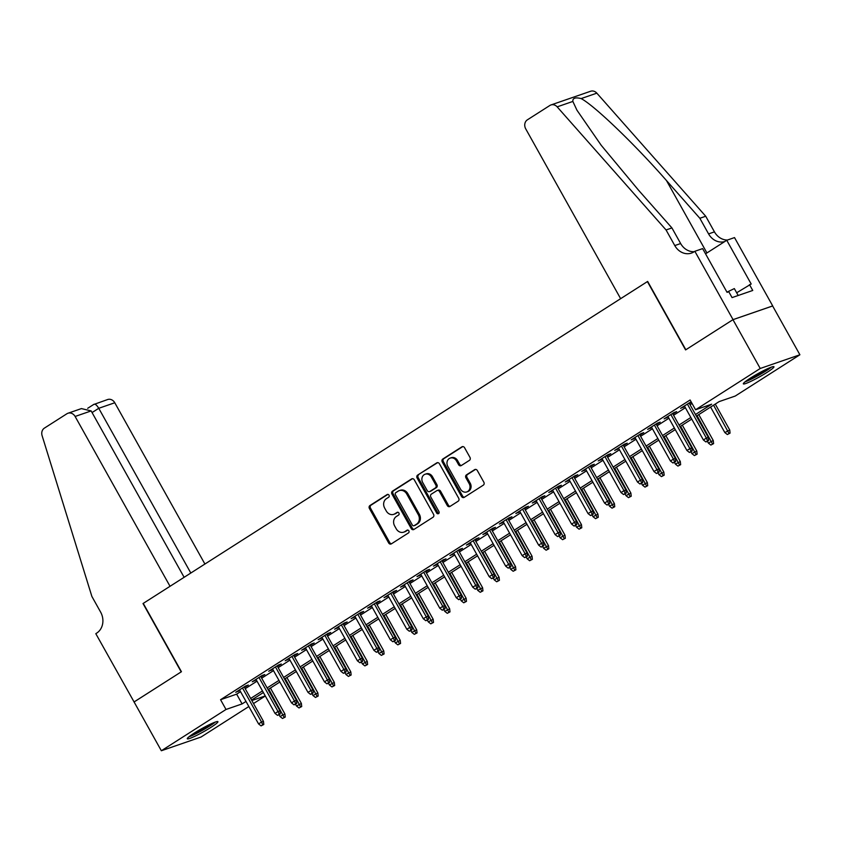 <?xml version="1.0" encoding="UTF-8"?>
<svg xmlns="http://www.w3.org/2000/svg" width="842" height="842" viewBox="0 0 842 842"><rect width="100%" height="100%" fill="white"/><g stroke="black" fill="none" stroke-linecap="round" stroke-linejoin="round"><path stroke-width="1.26" d="M389.015 495.18A1.547 1.337 -109.1 0 0 387.131 494.559L369.954 505.526A2.21 1.905 -109.1 0 0 369.406 508.473L388.678 542.964A2.21 1.905 -109.1 0 0 391.372 543.848L408.549 532.881A1.547 1.337 -109.1 0 0 407.054 530.197L404.834 531.618A7.062 6.094 -109.1 0 1 403.707 532.155A7.062 6.094 -109.1 0 1 396.224 528.787L394.624 525.913A7.062 6.094 -109.1 0 1 396.372 516.483L398.592 515.062A1.547 1.337 -109.1 0 0 397.098 512.378L394.866 513.799A7.062 6.094 -109.1 0 1 393.751 514.336A7.062 6.094 -109.1 0 1 386.267 510.968L384.668 508.094A7.062 6.094 -109.1 0 1 386.415 498.664L388.636 497.243A1.547 1.337 -109.1 0 0 389.015 495.18M767.009 372.406A17.535 1.789 -29.2 0 1 743.339 383.847A17.535 1.789 -29.2 0 1 750.285 378.184A17.535 1.789 -29.2 0 1 773.956 366.744A17.535 1.789 -29.2 0 1 767.009 372.406M210.963 727.341A17.535 1.789 -29.2 0 1 187.292 738.781A17.535 1.789 -29.2 0 1 194.239 733.119A17.535 1.789 -29.2 0 1 217.91 721.668A17.535 1.789 -29.2 0 1 210.963 727.341M469.436 460.353A2.21 1.905 -109.1 0 0 469.983 457.406L464.573 447.723A2.21 1.905 -109.1 0 0 461.89 446.839L442.808 459.016A2.21 1.905 -109.1 0 0 442.26 461.974L461.532 496.464A2.21 1.905 -109.1 0 0 464.226 497.348L483.308 485.16A2.21 1.905 -109.1 0 0 483.855 482.213L477.319 470.531A2.21 1.905 -109.1 0 0 474.635 469.647L466.468 474.856A2.21 1.905 -109.1 0 0 465.921 477.803L469.162 483.603A5.905 5.094 -109.1 0 1 466.763 491.938A5.905 5.094 -109.1 0 1 460.511 489.118L447.818 466.415A5.905 5.094 -109.1 0 1 450.217 458.08A5.905 5.094 -109.1 0 1 456.469 460.89L458.585 464.679A2.21 1.905 -109.1 0 0 461.269 465.563L469.436 460.353M133.994 701.996L181.198 671.874L143.014 603.546L170.031 586.295L75.117 416.464A6.747 5.82 -109.1 0 0 67.97 413.243A6.747 5.82 -109.1 0 0 66.897 413.759L44.405 428.115A6.747 5.82 -109.1 0 0 42.1 435.64L91.883 596.452L100.608 612.071A15.735 13.588 70.9 0 1 96.714 633.1L95.809 633.679L134.089 701.965L181.44 671.716L143.256 603.388L647.403 281.586L685.588 349.914L732.961 319.676L760.231 368.48L799.9 354.766L735.234 396.045L719.152 401.602L696.397 416.127M134.078 701.944L161.348 750.748L226.014 709.469L242.096 703.912L246.001 701.428M695.492 414.506L711.648 404.202L695.566 409.759L690.114 399.992L220.562 699.713L226.014 709.469M695.566 409.759L760.231 368.48M414.285 479.824A2.21 1.905 -109.1 0 0 411.591 478.94L392.509 491.128A2.21 1.905 -109.1 0 0 391.962 494.075L411.243 528.565A2.21 1.905 -109.1 0 0 413.927 529.45L433.009 517.262A2.21 1.905 -109.1 0 0 433.556 514.315L414.285 479.824M417.664 475.077L436.745 462.889A2.21 1.905 -109.1 0 1 439.429 463.774L458.711 498.264A2.21 1.905 -109.1 0 1 458.164 501.211L449.996 506.431A2.21 1.905 -109.1 0 1 447.302 505.547L439.492 491.56A2.21 1.905 -109.1 0 0 436.798 490.675L431.378 494.128A2.21 1.905 -109.1 0 0 430.83 497.075L438.977 511.641A1.547 1.337 -109.1 0 1 436.714 513.083L417.116 478.024A2.21 1.905 -109.1 0 1 417.664 475.077L437.64 462.637M244.527 687.482L248.316 685.062L245.632 685.988L235.749 692.292L239.865 690.451M260.999 676.957L264.788 674.547L262.115 675.473L252.221 681.778L256.336 679.936M277.471 666.443L281.27 664.022L278.586 664.948L268.703 671.263L272.808 669.422M293.953 655.929L297.742 653.508L295.058 654.434L285.175 660.749L289.29 658.907M310.424 645.414L314.213 642.993L311.54 643.919L301.647 650.224L305.762 648.393M326.906 634.9L330.695 632.479L328.012 633.405L318.129 639.709L322.244 637.868M343.378 624.375L347.167 621.964L344.483 622.891L334.6 629.195L338.716 627.353M359.85 613.86L363.639 611.439L360.965 612.366L351.082 618.681L355.187 616.839M376.332 603.346L380.121 600.925L377.437 601.851L367.554 608.166L371.669 606.324M392.804 592.831L396.593 590.41L393.909 591.337L384.026 597.652L388.141 595.81M409.275 582.317L413.064 579.896L410.391 580.822L400.508 587.127L404.613 585.285M425.757 571.792L429.546 569.381L426.862 570.308L416.979 576.612L421.095 574.77M442.229 561.277L446.018 558.856L443.345 559.783L433.451 566.098L437.566 564.256M458.701 550.763L462.5 548.342L459.816 549.268L449.933 555.583L454.038 553.741M475.183 540.248L478.972 537.827L476.288 538.754L466.405 545.069L470.52 543.227M491.654 529.734L495.443 527.313L492.77 528.239L482.876 534.544L486.992 532.702M508.136 519.219L511.925 516.799L509.242 517.725L499.359 524.029L503.474 522.187M524.608 508.694L528.397 506.284L525.713 507.2L515.83 513.515L519.946 511.673M541.08 498.18L544.869 495.759L542.195 496.685L532.312 503L536.417 501.158M557.562 487.665L561.351 485.245L558.667 486.171L548.784 492.486L552.899 490.644M574.034 477.151L577.822 474.73L575.139 475.656L565.256 481.961L569.371 480.129M590.505 466.636L594.294 464.216L591.621 465.142L581.738 471.446L585.843 469.604M606.987 456.111L610.776 453.701L608.092 454.627L598.209 460.932L602.325 459.09M623.459 445.597L627.248 443.176L624.575 444.102L614.681 450.417L618.796 448.575M639.941 435.082L643.73 432.662L641.046 433.588L631.163 439.903L635.278 438.061M656.413 424.568L660.202 422.147L657.518 423.073L647.635 429.388L651.75 427.547M672.884 414.053L676.673 411.633L674 412.559L664.106 418.863L668.222 417.022M220.562 699.713L236.644 694.155L240.538 691.671M245.201 688.693L257.02 681.157M261.683 678.178L273.492 670.632M278.155 667.664L289.964 660.117M294.626 657.139L306.446 649.603M311.108 646.624L322.918 639.089M327.58 636.11L339.389 628.574M344.052 625.595L355.871 618.049M360.534 615.081L372.343 607.535M377.005 604.556L388.825 597.02M393.488 594.042L405.297 586.506M409.959 583.527L421.768 575.991M426.431 573.013L438.25 565.466M442.913 562.498L454.722 554.952M459.385 551.973L471.194 544.437M475.856 541.459L487.676 533.923M492.338 530.944L504.147 523.408M508.81 520.43L520.619 512.883M525.282 509.915L537.101 502.369M541.764 499.401L553.573 491.854M558.235 488.876L570.055 481.34M574.718 478.361L586.527 470.825M591.189 467.847L602.998 460.311M607.661 457.332L619.48 449.786M624.143 446.818L635.952 439.271M640.615 436.293L652.424 428.757M657.086 425.778L668.906 418.242M673.568 415.264L685.377 407.728M690.04 404.749L692.05 403.465M691.135 401.813L680.589 408.349L684.704 406.507M689.366 403.528L691.377 402.244M248.843 706.522L201.017 737.045L161.348 750.748M732.961 319.676L772.63 305.972L799.9 354.766M265.314 695.997L253.505 703.544M251.832 700.555L265.262 695.913M691.735 419.106L679.926 426.641M675.263 429.62L663.454 437.156M658.791 440.134L646.972 447.681M642.309 450.649L630.5 458.195M625.838 461.174L614.029 468.71M609.366 471.688L597.546 479.224M592.884 482.203L581.075 489.739M576.412 492.717L564.593 500.264M559.93 503.232L548.121 510.778M543.458 513.757L531.649 521.293M526.987 524.271L515.167 531.807M510.505 534.786L498.696 542.322M494.033 545.3L482.224 552.847M477.561 555.815L465.742 563.361M461.079 566.329L449.27 573.876M444.608 576.854L432.799 584.39M428.136 587.369L416.316 594.905M411.654 597.883L399.845 605.419M395.182 608.398L383.363 615.944M378.7 618.912L366.891 626.459M362.228 629.437L350.419 636.973M345.757 639.952L333.937 647.487M329.275 650.466L317.466 658.002M312.803 660.981L300.994 668.527M296.331 671.495L284.512 679.041M279.849 682.02L268.04 689.556M263.378 692.534L251.569 700.07M250.663 698.45L262.472 690.914M267.135 687.935L278.944 680.399M283.607 677.421L295.426 669.885M300.089 666.906L311.898 659.36M316.56 656.392L328.369 648.845M333.032 645.867L344.852 638.331M349.514 635.352L361.323 627.816M365.986 624.838L377.795 617.302M382.457 614.323L394.277 606.777M398.94 603.809L410.749 596.262M415.411 593.284L427.231 585.748M431.893 582.769L443.702 575.233M448.365 572.255L460.174 564.719M464.837 561.74L476.656 554.194M481.319 551.226L493.128 543.679M497.79 540.701L509.599 533.165M514.262 530.186L526.082 522.65M530.744 519.672L542.553 512.136M547.216 509.157L559.025 501.611M563.687 498.643L575.507 491.096M580.17 488.128L591.979 480.582M596.641 477.603L608.461 470.068M613.123 467.089L624.932 459.553M629.595 456.575L641.404 449.039M646.067 446.06L657.886 438.514M662.549 435.546L674.358 427.999M679.02 425.021L690.829 417.485M236.644 694.155L242.096 703.912M238.433 691.366L238.107 690.787M254.905 680.852L254.579 680.273M271.377 670.337L271.061 669.758M287.859 659.823L287.532 659.244M304.33 649.298L304.004 648.729M320.802 638.783L320.486 638.204M337.284 628.269L336.958 627.69M353.756 617.754L353.43 617.175M370.238 607.24L369.912 606.661M386.71 596.725L386.383 596.147M403.181 586.2L402.865 585.622M419.663 575.686L419.337 575.107M436.135 565.171L435.809 564.593M452.607 554.657L452.291 554.078M469.089 544.143L468.762 543.564M485.56 533.617L485.234 533.039M502.032 523.103L501.716 522.524M518.514 512.589L518.188 512.01M534.986 502.074L534.659 501.495M551.468 491.56L551.142 490.981M567.94 481.035L567.613 480.466M584.411 470.52L584.095 469.941M600.893 460.006L600.567 459.427M617.365 449.491L617.039 448.912M633.837 438.977L633.521 438.398M650.319 428.462L649.992 427.883M666.79 417.937L666.464 417.358M683.262 407.423L682.946 406.844M393.751 514.336L394.824 513.967A7.062 6.094 -109.1 0 0 395.94 513.431L394.866 513.799M397.856 512.199L395.94 513.431M403.707 532.155L404.781 531.786A7.062 6.094 -109.1 0 0 405.907 531.249L404.834 531.618M407.823 530.018L405.907 531.249M387.899 494.38L371.027 505.158A2.21 1.905 -109.1 0 0 370.48 508.105L389.751 542.595A2.21 1.905 -109.1 0 0 391.541 543.743M412.496 478.688L393.582 490.749A2.21 1.905 -109.1 0 0 393.035 493.707L412.317 528.197A2.21 1.905 -109.1 0 0 414.106 529.334M395.793 492.675A1.547 1.337 -109.1 0 0 395.403 494.738L412.327 525.008A1.547 1.337 -109.1 0 0 414.211 525.629L416.558 524.134A7.062 6.094 -109.1 0 0 418.306 514.694L406.739 494.001A7.062 6.094 -109.1 0 0 399.255 490.633A7.062 6.094 -109.1 0 0 398.14 491.17L395.793 492.675M414.769 525.44A1.547 1.337 -109.1 0 0 415.285 525.261L414.211 525.629M399.255 490.633L400.329 490.265A7.062 6.094 -109.1 0 1 407.812 493.633L419.379 514.325A7.062 6.094 -109.1 0 1 417.621 523.766L415.285 525.261M437.145 490.507L438.219 490.128A2.21 1.905 -109.1 0 1 440.555 491.191L448.376 505.179A2.21 1.905 -109.1 0 0 450.165 506.316M418.727 474.699A2.21 1.905 -109.1 0 0 418.19 477.656L437.787 512.715A1.547 1.337 -109.1 0 0 438.84 513.504M431.378 477.046A5.905 5.094 -109.1 0 0 425.126 474.225A5.905 5.094 -109.1 0 0 422.726 482.561L427.199 490.56A2.21 1.905 -109.1 0 0 429.883 491.444L435.303 487.992A2.21 1.905 -109.1 0 0 435.851 485.045L431.378 477.046L432.451 476.667A5.905 5.094 -109.1 0 0 426.189 473.857L425.126 474.225M429.536 491.623L430.609 491.244A2.21 1.905 -109.1 0 0 430.957 491.075L429.883 491.444M432.451 476.667L436.914 484.676A2.21 1.905 -109.1 0 1 436.377 487.623L430.957 491.075M450.217 458.08L451.291 457.711A5.905 5.094 -109.1 0 1 457.543 460.521L459.658 464.31A2.21 1.905 -109.1 0 0 461.448 465.458M466.763 491.938L467.836 491.57A5.905 5.094 -109.1 0 0 470.236 483.234L469.162 483.603M475.53 469.383L467.542 474.488A2.21 1.905 -109.1 0 0 466.994 477.435L470.236 483.234M462.784 446.576L443.881 458.648A2.21 1.905 -109.1 0 0 443.334 461.595L462.605 496.085A2.21 1.905 -109.1 0 0 464.395 497.233M282.512 718.479L285.238 717.058L282.512 718.479L280.007 716.51L284.901 713.953L270.419 688.04M284.164 717.437L268.724 689.124M280.007 716.51L279.018 714.753M284.901 713.953L285.238 717.058M262.725 724.836L261.073 725.888L263.788 724.467L262.725 724.836L261.536 722.026L258.568 723.92L239.538 689.872M242.507 687.988L261.536 722.026L263.462 721.362L244.201 686.904M263.788 724.467L263.462 721.362M258.568 723.92L261.073 725.888M214.015 722.562A15.177 1.558 -29.2 0 1 213.552 722.952A15.177 1.558 -29.2 0 1 201.943 730.319A15.177 1.558 -29.2 0 1 190.103 735.929M195.818 732.119A14.051 1.442 150.8 0 0 207.774 725.446M188.945 736.824A17.419 1.779 150.8 0 0 202.533 730.256A17.419 1.779 150.8 0 0 215.31 722.099A17.419 1.779 150.8 0 0 215.373 722.047M770.062 367.638A15.177 1.558 -29.2 0 1 769.599 368.017A15.177 1.558 -29.2 0 1 757.989 375.395A15.177 1.558 -29.2 0 1 746.149 380.994M751.864 377.195A14.051 1.442 150.8 0 0 763.82 370.512M744.991 381.889A17.419 1.779 150.8 0 0 758.579 375.332A17.419 1.779 150.8 0 0 771.356 367.175A17.419 1.779 150.8 0 0 771.419 367.123M738.181 295.489L734.329 288.585L726.962 292.153M204.911 564.035L114.775 402.76L98.756 408.296L92.062 412.569M190.818 573.034L98.756 408.296C96.672 404.897 94.999 403.623 93.757 404.486L107.639 399.54A6.747 5.82 70.9 0 1 114.775 402.76M184.124 577.307L91.146 410.928L75.117 416.464M67.97 413.243L81.432 408.591L91.146 410.928M620.638 298.678L525.713 128.837A6.747 5.82 -109.1 0 1 527.387 119.827L549.879 105.471A6.747 5.82 -109.1 0 1 550.952 104.955A6.747 5.82 -109.1 0 1 557.162 106.86L666.054 229.961L674.779 245.569A15.735 13.588 -109.1 0 0 691.45 253.084A15.735 13.588 -109.1 0 0 693.955 251.874L694.861 251.295L733.045 319.623L685.841 349.756L647.656 281.428L620.638 298.678M550.952 104.955L590.61 91.252A6.747 5.82 70.9 0 1 596.831 93.157L705.722 216.247L699.849 218.278L666.464 180.535C634.836 144.361 594.547 105.66 581.148 98.577C575.328 97.125 572.571 98.082 572.855 101.44L576.938 110.176L601.241 145.329L638.531 190.187L671.927 227.929L680.652 243.548A15.735 13.588 -109.1 0 0 694.261 251.674M671.927 227.929L666.054 229.961M705.722 216.247L714.448 231.866A15.735 13.588 -109.1 0 0 727.477 240.023M724.709 241.58A15.735 13.588 -109.1 0 1 708.575 233.897L699.849 218.278M733.045 319.623L772.703 305.92L734.519 237.591L726.751 240.275L751.19 284.007L736.666 292.774M694.861 251.295L702.628 248.611L727.067 292.342L728.783 291.742L732.056 297.605L752.748 290.458L749.475 284.596M726.751 240.275L705.543 253.821M298.994 707.964L301.71 706.543L298.994 707.964L296.479 705.996L301.383 703.438L286.89 677.515M300.636 706.912L285.196 678.599M296.479 705.996L295.5 704.238M301.383 703.438L301.71 706.543M315.466 697.45L318.181 696.029L315.466 697.45L312.961 695.481L317.855 692.924L303.373 667.001M317.108 696.397L301.668 668.085M312.961 695.481L311.972 693.713M317.855 692.924L318.181 696.029M331.937 686.935L334.663 685.514L331.937 686.935L329.433 684.967L334.327 682.409L319.844 656.486M333.59 685.883L318.15 657.57M329.433 684.967L328.443 683.199M334.327 682.409L334.663 685.514M348.42 676.421L351.135 675L348.42 676.421L345.915 674.453L350.809 671.884L336.316 645.972M350.062 675.368L334.621 647.056M345.915 674.453L344.925 672.684M350.809 671.884L351.135 675M279.197 714.321L277.544 715.374L280.27 713.953L279.197 714.321L278.007 711.511L275.039 713.406L256.01 679.357M258.978 677.463L278.007 711.511L279.933 710.848L260.673 676.379M280.27 713.953L279.933 710.848M275.039 713.406L277.544 715.374M295.668 703.807L294.026 704.859L296.742 703.438L295.668 703.807L294.479 700.997L291.521 702.891L272.492 668.843M275.46 666.948L294.479 700.997L296.416 700.333L277.155 665.864M296.742 703.438L296.416 700.333M291.521 702.891L294.026 704.859M312.15 693.292L310.498 694.345L313.224 692.924L312.15 693.292L310.961 690.482L307.993 692.377L288.964 658.328M291.932 656.434L310.961 690.482L312.887 689.819L293.626 655.35M313.224 692.924L312.887 689.819M307.993 692.377L310.498 694.345M328.622 682.778L326.98 683.83L329.696 682.409L328.622 682.778L327.433 679.968L324.465 681.862L305.446 647.814M308.404 645.919L327.433 679.968L329.369 679.294L310.109 644.835M329.696 682.409L329.369 679.294M324.465 681.862L326.98 683.83M364.891 665.906L367.607 664.475L364.891 665.906L362.386 663.928L367.28 661.37L352.798 635.457M366.544 664.854L351.103 636.541M362.386 663.928L361.397 662.17M367.28 661.37L367.607 664.475M345.094 672.263L343.452 673.305L346.167 671.884L345.094 672.263L343.915 669.453L340.947 671.337L321.918 637.289M324.886 635.405L343.915 669.453L345.841 668.78L326.58 634.321M346.167 671.884L345.841 668.78M340.947 671.337L343.452 673.305M381.363 655.381L384.089 653.96L381.363 655.381L378.858 653.413L383.752 650.855L369.27 624.943M383.015 654.329L367.575 626.016M378.858 653.413L377.879 651.655M383.752 650.855L384.089 653.96M361.576 661.738L359.923 662.791L362.649 661.37L361.576 661.738L360.387 658.928L357.418 660.823L338.389 626.774M341.357 624.88L360.387 658.928L362.313 658.265L343.052 623.796M362.649 661.37L362.313 658.265M357.418 660.823L359.923 662.791M397.845 644.867L400.56 643.446L397.845 644.867L395.34 642.899L400.234 640.341L385.752 614.418M399.487 643.814L384.047 615.502M395.34 642.899L394.351 641.13M400.234 640.341L400.56 643.446M378.047 651.224L376.406 652.276L379.121 650.855L378.047 651.224L376.858 648.414L373.901 650.308L354.871 616.26M357.829 614.365L376.858 648.414L378.795 647.751L359.534 613.281M379.121 650.855L378.795 647.751M373.901 650.308L376.406 652.276M414.317 634.352L417.043 632.931L414.317 634.352L411.812 632.384L416.706 629.827L402.223 603.903M415.969 633.3L400.529 604.988M411.812 632.384L410.822 630.616M416.706 629.827L417.043 632.931M394.53 640.709L392.877 641.762L395.593 640.341L394.53 640.709L393.34 637.899L390.372 639.794L371.343 605.745M374.311 603.851L393.34 637.899L395.266 637.236L376.006 602.767M395.593 640.341L395.266 637.236M390.372 639.794L392.877 641.762M430.788 623.838L433.514 622.417L430.788 623.838L428.283 621.87L433.177 619.302L418.695 593.389M432.441 622.785L417 594.473M428.283 621.87L427.304 620.101M433.177 619.302L433.514 622.417M411.001 630.195L409.349 631.247L412.075 629.827L411.001 630.195L409.812 627.385L406.844 629.279L387.815 595.231M390.783 593.336L409.812 627.385L411.738 626.711L392.477 592.252M412.075 629.827L411.738 626.711M406.844 629.279L409.349 631.247M447.27 613.323L449.986 611.892L447.27 613.323L444.765 611.345L449.66 608.787L435.177 582.874M448.912 612.271L433.472 583.959M444.765 611.345L443.776 609.587M449.66 608.787L449.986 611.892M427.473 619.68L425.831 620.722L428.546 619.302L427.473 619.68L426.284 616.87L423.326 618.754L404.297 584.706M407.254 582.822L426.284 616.87L428.22 616.197L408.959 581.738M428.546 619.302L428.22 616.197M423.326 618.754L425.831 620.722M463.742 602.798L466.468 601.377L463.742 602.798L461.237 600.83L466.131 598.273L451.649 572.36M465.394 601.746L449.954 573.434M461.237 600.83L460.248 599.072M466.131 598.273L466.468 601.377M443.955 609.155L442.303 610.208L445.029 608.787L443.955 609.155L442.766 606.345L439.798 608.24L420.768 574.191M423.737 572.297L442.766 606.345L444.692 605.682L425.431 571.223M445.029 608.787L444.692 605.682M439.798 608.24L442.303 610.208M480.224 592.284L482.94 590.863L480.224 592.284L477.709 590.316L482.613 587.758L468.12 561.835M481.866 591.231L466.426 562.919M477.709 590.316L476.73 588.547M482.613 587.758L482.94 590.863M460.427 598.641L458.774 599.693L461.5 598.273L460.427 598.641L459.237 595.831L456.269 597.725L437.24 563.677M440.208 561.782L459.237 595.831L461.163 595.168L441.903 560.698M461.5 598.273L461.163 595.168M456.269 597.725L458.774 599.693M496.696 581.769L499.411 580.348L496.696 581.769L494.191 579.801L499.085 577.244L484.603 551.321M498.338 580.717L482.898 552.405M494.191 579.801L493.202 578.033M499.085 577.244L499.411 580.348M476.898 588.126L475.256 589.179L477.972 587.758L476.898 588.126L475.719 585.316L472.751 587.211L453.722 553.162M456.69 551.268L475.719 585.316L477.646 584.653L458.385 550.184M477.972 587.758L477.646 584.653M472.751 587.211L475.256 589.179M513.167 571.255L515.893 569.834L513.167 571.255L510.662 569.287L515.557 566.729L501.074 540.806M514.82 570.202L499.38 541.89M510.662 569.287L509.673 567.519M515.557 566.729L515.893 569.834M493.38 577.612L491.728 578.664L494.454 577.244L493.38 577.612L492.191 574.802L489.223 576.696L470.194 542.648M473.162 540.753L492.191 574.802L494.117 574.128L474.856 539.669M494.454 577.244L494.117 574.128M489.223 576.696L491.728 578.664M529.65 560.74L532.365 559.32L529.65 560.74L527.145 558.772L532.039 556.204L517.546 530.292M531.291 559.688L515.851 531.376M527.145 558.772L526.155 557.004M532.039 556.204L532.365 559.32M509.852 567.098L508.21 568.15L510.926 566.719L509.852 567.098L508.663 564.287L505.695 566.171L486.676 532.133M489.634 530.239L508.663 564.287L510.599 563.614L491.339 529.155M510.926 566.719L510.599 563.614M505.695 566.171L508.21 568.15M546.121 550.215L548.837 548.795L546.121 550.215L543.616 548.247L548.51 545.69L534.028 519.777M547.774 549.173L532.333 520.861M543.616 548.247L542.627 546.49M548.51 545.69L548.837 548.795M526.324 556.573L524.682 557.625L527.397 556.204L526.324 556.573L525.145 553.762L522.177 555.657L503.148 521.608M506.116 519.714L525.145 553.762L527.071 553.099L507.81 518.64M527.397 556.204L527.071 553.099M522.177 555.657L524.682 557.625M562.593 539.701L565.319 538.28L562.593 539.701L560.088 537.733L564.982 535.175L550.5 509.252M564.245 538.648L548.805 510.336M560.088 537.733L559.109 535.965M564.982 535.175L565.319 538.28M542.806 546.058L541.153 547.111L543.879 545.69L542.806 546.058L541.616 543.248L538.648 545.142L519.619 511.094M522.587 509.2L541.616 543.248L543.543 542.585L524.282 508.115M543.879 545.69L543.543 542.585M538.648 545.142L541.153 547.111M579.075 529.186L581.79 527.766L579.075 529.186L576.57 527.218L581.464 524.661L566.982 498.738M580.717 528.134L565.277 499.822M576.57 527.218L575.581 525.45M581.464 524.661L581.79 527.766M559.277 535.544L557.636 536.596L560.351 535.175L559.277 535.544L558.088 532.733L555.131 534.628L536.101 500.58M539.059 498.685L558.088 532.733L560.025 532.07L540.764 497.601M560.351 535.175L560.025 532.07M555.131 534.628L557.636 536.596M595.547 518.672L598.273 517.251L595.547 518.672L593.042 516.704L597.936 514.146L583.453 488.223M597.199 517.62L581.759 489.307M593.042 516.704L592.052 514.936M597.936 514.146L598.273 517.251M575.76 525.029L574.107 526.082L576.823 524.661L575.76 525.029L574.57 522.219L571.602 524.113L552.573 490.065M555.541 488.171L574.57 522.219L576.496 521.556L557.236 487.086M576.823 524.661L576.496 521.556M571.602 524.113L574.107 526.082M612.029 508.158L614.744 506.737L612.029 508.158L609.513 506.189L614.418 503.621L599.925 477.709M613.671 507.105L598.23 478.793M609.513 506.189L608.534 504.421M614.418 503.621L614.744 506.737M592.231 514.515L590.579 515.567L593.305 514.136L592.231 514.515L591.042 511.704L588.074 513.599L569.045 479.551M572.013 477.656L591.042 511.704L592.968 511.031L573.707 476.572M593.305 514.136L592.968 511.031M588.074 513.599L590.579 515.567M628.5 497.643L631.216 496.212L628.5 497.643L625.995 495.664L630.89 493.107L616.407 467.194M630.142 496.591L614.702 468.278M625.995 495.664L625.006 493.907M630.89 493.107L631.216 496.212M608.703 504L607.061 505.042L609.776 503.621L608.703 504L607.514 501.179L604.556 503.074L585.527 469.026M588.484 467.142L607.514 501.179L609.45 500.516L590.189 466.058M609.776 503.621L609.45 500.516M604.556 503.074L607.061 505.042M644.972 487.118L647.698 485.697L644.972 487.118L642.467 485.15L647.361 482.592L632.879 456.68M646.624 486.066L631.184 457.753M642.467 485.15L641.478 483.392M647.361 482.592L647.698 485.697M625.185 493.475L623.533 494.528L626.259 493.107L625.185 493.475L623.996 490.665L621.028 492.559L601.998 458.511M604.966 456.617L623.996 490.665L625.922 490.002L606.661 455.533M626.259 493.107L625.922 490.002M621.028 492.559L623.533 494.528M661.454 476.604L664.17 475.183L661.454 476.604L658.939 474.635L663.843 472.078L649.35 446.155M663.096 475.551L647.656 447.239M658.939 474.635L657.96 472.867M663.843 472.078L664.17 475.183M641.657 482.961L640.004 484.013L642.73 482.592L641.657 482.961L640.467 480.15L637.499 482.045L618.47 447.997M621.438 446.102L640.467 480.15L642.393 479.487L623.133 445.018M642.73 482.592L642.393 479.487M637.499 482.045L640.004 484.013M677.926 466.089L680.641 464.668L677.926 466.089L675.421 464.121L680.315 461.563L665.833 435.64M679.578 465.037L664.127 436.724M675.421 464.121L674.431 462.353M680.315 461.563L680.641 464.668M658.128 472.446L656.486 473.499L659.202 472.078L658.128 472.446L656.949 469.636L653.981 471.531L634.952 437.482M637.92 435.588L656.949 469.636L658.876 468.973L639.615 434.504M659.202 472.078L658.876 468.973M653.981 471.531L656.486 473.499M694.397 455.575L697.123 454.154L694.397 455.575L691.892 453.606L696.787 451.038L682.304 425.126M696.05 454.522L680.61 426.21M691.892 453.606L690.914 451.838M696.787 451.038L697.123 454.154M710.88 445.06L713.595 443.629L710.88 445.06L708.375 443.081L713.269 440.524L698.776 414.611M712.521 444.008L697.081 415.695M708.375 443.081L707.385 441.324M713.269 440.524L713.595 443.629M727.351 434.535L730.067 433.114L727.351 434.535L724.846 432.567L729.74 430.009L715.258 404.097M729.004 433.483L713.563 405.17M724.846 432.567L710.595 407.065M729.74 430.009L730.067 433.114M674.61 461.932L672.958 462.984L675.684 461.563L674.61 461.932L673.421 459.122L670.453 461.016L651.424 426.968M654.392 425.073L673.421 459.122L675.347 458.448L656.086 423.989M675.684 461.563L675.347 458.448M670.453 461.016L672.958 462.984M691.082 451.417L689.44 452.459L692.156 451.038L691.082 451.417L689.893 448.607L686.925 450.491L667.906 416.443M670.863 414.559L689.893 448.607L691.829 447.933L672.569 413.475M692.156 451.038L691.829 447.933M686.925 450.491L689.44 452.459M707.554 440.892L705.912 441.945L708.627 440.524L707.554 440.892L706.375 438.082L703.407 439.977L684.378 405.928M687.346 404.034L706.375 438.082L708.301 437.419L689.04 402.96M708.627 440.524L708.301 437.419M703.407 439.977L705.912 441.945M389.751 542.595L388.678 542.964M370.48 508.105L369.406 508.473M371.027 505.158L369.954 505.526M412.317 528.197L411.243 528.565M393.035 493.707L391.962 494.075M393.582 490.749L392.509 491.128M412.327 478.688L411.591 478.94M417.621 523.766L416.558 524.134M419.379 514.325L418.306 514.694M407.812 493.633L406.739 494.001M437.472 462.637L436.745 462.889M448.376 505.179L447.302 505.547M440.555 491.191L439.492 491.56M437.787 512.715L436.714 513.083M418.19 477.656L417.116 478.024M436.377 487.623L435.303 487.992M436.914 484.676L435.851 485.045M459.658 464.31L458.585 464.679M457.543 460.521L456.469 460.89M466.994 477.435L465.921 477.803M467.542 474.488L466.468 474.856M475.362 469.394L474.635 469.647M462.605 496.085L461.532 496.464M443.334 461.595L442.26 461.974M443.881 458.648L442.808 459.016M462.616 446.586L461.89 446.839M680.652 243.548L674.779 245.569M708.575 233.897L714.448 231.866M596.831 93.157L581.148 98.577M572.855 101.44L557.162 106.86M666.464 180.535L706.922 252.937M415.032 525.376L413.969 525.745M93.978 404.286L87.684 408.307"/></g></svg>
